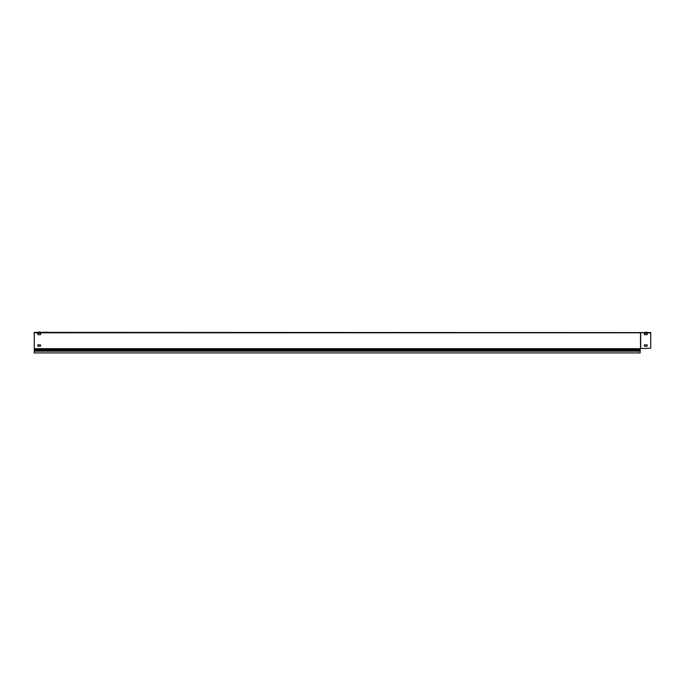 <?xml version="1.0" encoding="UTF-8"?>
<svg xmlns="http://www.w3.org/2000/svg" width="685" height="685" viewBox="0 0 685 685"><rect width="100%" height="100%" fill="white"/><g stroke="black" fill="none" stroke-linecap="round" stroke-linejoin="round"><path stroke-width="1.03" d="M645.099 332.276L646.537 332.276M644.893 332.276L644.362 332.585L645.818 332.585L644.713 332.585M645.818 332.585L647.274 332.585L646.743 332.276M38.463 332.071L39.901 332.071M40.74 332.379L40.209 332.071L40.74 332.379M34.25 349.573L34.25 350.446L640.167 350.446L640.167 349.573L34.25 349.573L34.25 332.379L650.75 332.585L650.75 348.168L640.68 348.579L640.68 332.585M640.526 348.579L640.509 332.636L640.68 348.579M640.218 348.579L640.167 349.573M38.36 334.742L40.004 334.742A0.719 0.719 0 0 0 40.723 334.023A0.719 0.719 0 0 0 40.004 333.304L38.36 333.304A0.719 0.719 0 0 0 37.641 334.023A0.719 0.719 0 0 0 38.36 334.742A0.719 0.719 0 0 1 37.641 334.023A0.719 0.719 0 0 1 38.36 333.304M38.36 346.25L40.004 346.25A0.719 0.719 0 0 0 40.723 345.531A0.719 0.719 0 0 0 40.004 344.812L38.36 344.812A0.719 0.719 0 0 0 37.641 345.531A0.719 0.719 0 0 0 38.36 346.25A0.719 0.719 0 0 1 37.641 345.531A0.719 0.719 0 0 1 38.36 344.812M650.75 332.996L640.509 332.636M40.004 334.742A0.719 0.719 0 0 0 40.723 334.023A0.719 0.719 0 0 0 40.004 333.304M40.004 346.25A0.719 0.719 0 0 0 40.723 345.531A0.719 0.719 0 0 0 40.004 344.812M640.167 350.446L640.167 352.929L34.25 352.929L34.25 350.446M37.624 332.379L40.569 332.276M644.996 333.304L646.64 333.304A0.719 0.719 0 0 1 647.359 334.023A0.719 0.719 0 0 1 646.64 334.742L644.996 334.742A0.719 0.719 0 0 1 644.277 334.023A0.719 0.719 0 0 1 644.996 333.304M644.996 344.812L646.64 344.812A0.719 0.719 0 0 1 647.359 345.531A0.719 0.719 0 0 1 646.64 346.25L644.996 346.25A0.719 0.719 0 0 1 644.277 345.531A0.719 0.719 0 0 1 644.996 344.812A0.719 0.719 0 0 0 644.277 345.531A0.719 0.719 0 0 0 644.996 346.25M644.534 332.482L647.274 332.585L644.362 332.585M646.64 346.25A0.719 0.719 0 0 0 647.359 345.531A0.719 0.719 0 0 0 646.64 344.812M46.28 332.174L48.763 332.379M44.927 332.379L46.229 332.191M45.193 332.379L46.426 332.174M44.157 332.379L43.617 332.174M43.951 332.174L42.273 332.379M45.39 332.174L44.885 332.379M34.25 332.79L640.158 332.79M34.25 348.682L640.167 348.682M34.25 348.973L640.167 348.973M34.25 351.174L640.167 351.174"/></g></svg>
